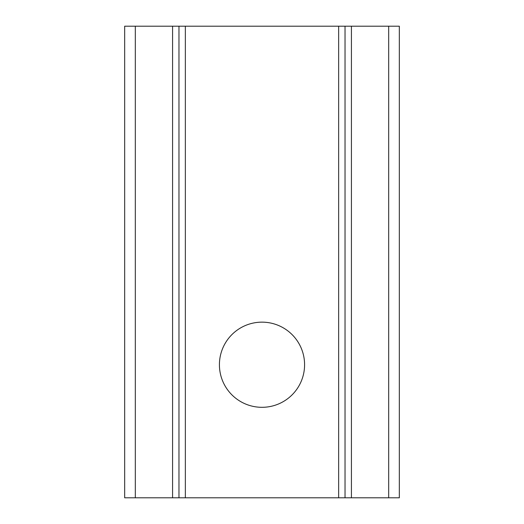 <?xml version="1.0" encoding="UTF-8"?>
<svg xmlns="http://www.w3.org/2000/svg" width="524" height="524" viewBox="0 0 524 524"><rect width="100%" height="100%" fill="white"/><g stroke="black" fill="none" stroke-linecap="round" stroke-linejoin="round"><path stroke-width="0.79" d="M219.418 364.73A42.582 42.582 0 0 1 262 322.149A42.582 42.582 0 0 1 304.582 364.73A42.582 42.582 0 0 1 262 407.312A42.582 42.582 0 0 1 219.418 364.73M178.966 497.8L124.673 497.8L124.673 26.2L185.352 26.2L185.352 497.8L178.966 497.8L178.966 26.2M351.421 497.8L399.327 497.8L399.327 26.2L351.421 26.2L351.421 497.8L345.034 497.8L345.034 26.2L345.034 497.8L185.352 497.8M338.648 497.8L338.648 26.2L185.352 26.2M338.648 26.2L351.421 26.2M172.579 497.8L172.579 26.2M135.316 497.8L135.316 26.2M388.684 497.8L388.684 26.2"/></g></svg>
